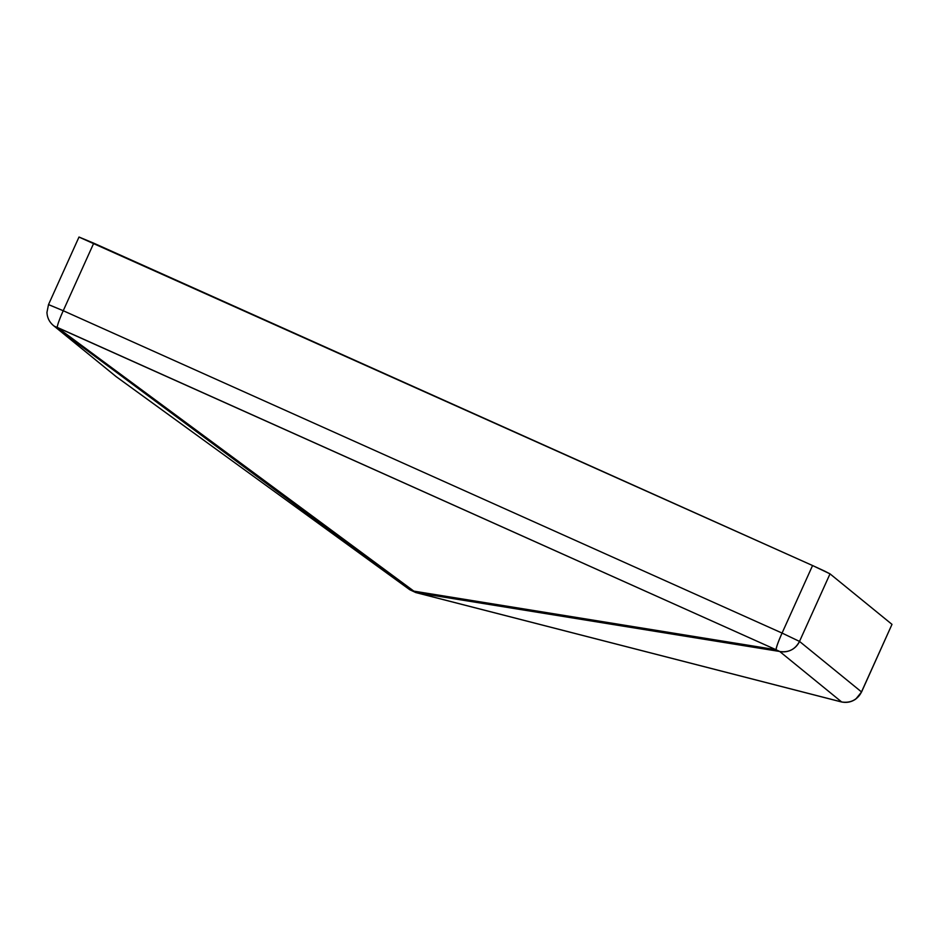 <?xml version="1.0" encoding="UTF-8"?>
<svg xmlns="http://www.w3.org/2000/svg" width="939" height="939" viewBox="0 0 939 939"><rect width="100%" height="100%" fill="white"/><g stroke="black" fill="none" stroke-linecap="round" stroke-linejoin="round"><path stroke-width="1.41" d="M891.956 624.447L861.497 691.914L799.512 641.407L830.017 573.858L891.991 624.365L830.017 573.858L824.325 570.959L812.564 565.536L782.07 633.074L63.242 310.727A17.688 1.725 114.2 0 0 57.22 327.382L776.048 649.729A17.688 1.725 -65.8 0 1 782.07 633.074L63.242 310.727L93.747 243.178L812.564 565.536L79.064 237.109M413.371 591.429L409.721 589.68L116.131 376.609A17.688 13.58 126 0 0 116.213 376.68L409.721 589.68L54.157 326.103L116.131 376.609A17.688 17.595 129.2 0 1 115.438 376.07A17.688 17.595 -50.8 0 0 116.131 376.609L54.157 326.103L776.048 649.729L412.784 590.96L57.22 327.382A17.688 1.725 -65.8 0 1 63.242 310.727L93.747 243.178L79.005 237.027L48.511 304.576L63.242 310.727L48.57 304.647M48.511 304.576L46.95 312.405C47.208 317.711 49.368 322.089 53.453 325.563L116.213 376.68L409.803 589.751L415.789 592.568L841.027 701.844C846.391 703.1 851.321 702.161 855.816 699.027L861.556 691.984L891.991 624.365L861.497 691.914C857.225 699.907 850.617 703.264 841.673 701.973L779.699 651.478L416.435 592.697L841.673 701.973A17.688 17.595 -50.8 0 0 861.497 691.914L799.512 641.407A17.688 17.595 129.2 0 1 779.699 651.478L841.673 701.973L415.789 592.568L57.22 327.382A17.688 11.033 126.5 0 1 54.157 326.103A17.688 17.595 129.2 0 1 53.453 325.563A17.688 17.595 -50.8 0 0 54.157 326.103L409.721 589.68L412.784 590.96L409.721 589.68M841.027 701.844A17.688 11.162 -75.6 0 0 841.673 701.973M776.048 649.729L412.784 590.96L416.435 592.697L779.699 651.478A17.688 13.439 -80.8 0 1 776.048 649.729L779.699 651.478C788.631 652.758 795.239 649.401 799.512 641.407L782.07 633.074C778.396 641.36 776.389 646.912 776.048 649.729M812.564 565.536L782.07 633.074L799.512 641.407L830.017 573.858L812.564 565.536"/></g></svg>
